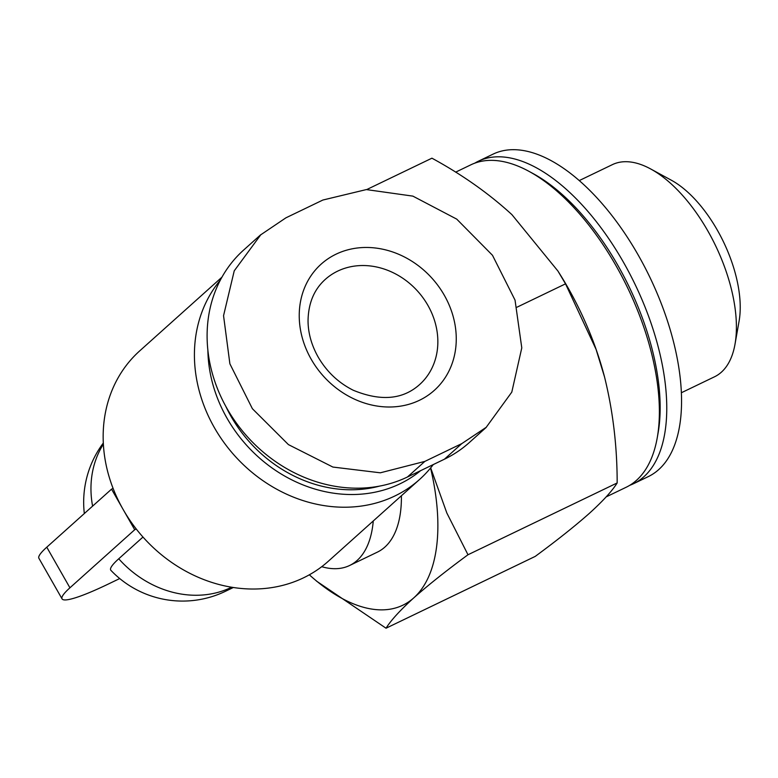 <?xml version="1.0" encoding="UTF-8"?>
<svg xmlns="http://www.w3.org/2000/svg" width="778" height="778" viewBox="0 0 778 778"><rect width="100%" height="100%" fill="white"/><g stroke="black" fill="none" stroke-linecap="round" stroke-linejoin="round"><path stroke-width="1.17" d="M430.672 467.87L446.835 513.003L467.986 554.753C446.251 570.741 428.192 585.105 413.808 597.844C400.193 610.205 390.935 620.329 386.034 628.216L535.215 556.406C556.951 540.418 575.01 526.064 589.393 513.324C603.008 500.964 612.267 490.83 617.168 482.953C617.168 446.377 612.967 411.076 604.555 377.038L596.055 349.322L565.528 283.844L557.923 271.026L511.934 214.66C488.847 193.489 462.181 174.661 431.926 158.187L366.749 189.56M604.555 377.038A188.364 92.465 -115.7 0 0 595.899 348.797A188.364 92.465 -115.7 0 0 560.286 274.809L557.923 271.026M309.343 574.806A188.364 92.465 -115.7 0 0 413.808 597.844A188.364 92.465 -115.7 0 0 430.565 467.996M386.034 628.216L316.374 581.01M221.944 277.163L139.729 350.868A141.275 121.854 48.1 0 0 113.092 488.399A141.275 121.854 48.1 0 0 123.118 509.444A141.275 121.854 48.1 0 0 136.247 529.001A141.275 121.854 48.1 0 0 328.316 561.259L419.566 479.472A141.275 121.854 48.1 0 0 433.278 464.563M260.718 234.742L243.679 250.02A141.275 121.854 48.1 0 0 236.386 423.086A141.275 121.854 48.1 0 0 407.439 477.002L444.403 459.214A141.275 121.854 48.1 0 0 469.231 442.624L486.269 427.346M142.977 537.053L118.742 558.779A96.044 11.787 150.3 0 0 110.923 570.362A98.894 98.894 0 0 0 225.455 591.29A98.894 48.547 64.3 0 0 231.183 587.439L231.543 587.215M220.378 280.07A141.275 121.854 48.1 0 0 214.378 427.647A141.275 121.854 48.1 0 0 419.566 479.472M207.882 350.188A135.508 116.875 48.1 0 0 227.011 418.204A135.508 116.875 48.1 0 0 420.616 470.661M225.717 406.174A130.461 112.518 48.1 0 0 230.978 416.288A130.461 112.518 48.1 0 0 379.45 486.133M629.752 485.316A178.94 87.846 -115.7 0 0 633.535 483.712L648.317 476.593A178.94 87.846 -115.7 0 0 649.863 277.26A178.94 87.846 -115.7 0 0 493.096 154.122L478.314 161.241A178.94 87.846 -115.7 0 0 474.697 163.195M633.535 483.712A178.94 87.846 -115.7 0 0 635.072 284.378A178.94 87.846 -115.7 0 0 478.314 161.241M606.159 496.889L626.144 487.271A178.94 87.846 -115.7 0 0 657.245 437.771L658.081 433.045A174.233 85.531 -115.7 0 0 533.222 173.65L529.011 171.364A178.94 87.846 -115.7 0 0 470.923 164.79L455.636 172.152M657.245 437.771A178.94 87.846 -115.7 0 0 529.011 171.364M321.732 566.695A129.498 63.572 -115.7 0 0 349.623 565.489L377.349 552.147A129.498 63.572 -115.7 0 0 401.399 495.751M349.623 565.489A129.498 63.572 -115.7 0 0 373.265 520.968M681.382 392.744L714.535 376.785A117.731 57.796 -115.7 0 0 735.006 344.216L739.1 321.061A94.624 46.456 -115.7 0 0 671.288 180.185L650.641 168.943A117.731 57.796 -115.7 0 0 612.412 164.625L579.26 180.584M735.006 344.216A117.731 57.796 -115.7 0 0 650.641 168.943M461.811 443.606L424.846 461.403L380.325 472.81L332.896 467.063L288.424 444.608L252.383 408.703L229.889 363.822L223.549 315.693L234.236 270.832L260.766 234.8L285.915 217.83L322.88 200.034L366.331 189.579L412.875 196.124L456.735 219.124L492.484 255.281L515.036 300.114L521.785 347.883L511.798 392.112L486.221 427.297L461.811 443.606L444.403 459.214M429.796 394.047A84.763 73.113 48.1 0 0 439.298 287.374A84.763 73.113 48.1 0 0 332.469 256.04A84.763 73.113 48.1 0 0 311.21 359.261A84.763 73.113 48.1 0 0 429.796 394.047M136.247 529.001L134.701 529.74L111.546 489.148L46.777 547.197A94.177 11.563 150.3 0 0 38.9 558.273L62.055 598.875A94.177 11.563 150.3 0 0 108.375 584.015L119.724 578.55M134.701 529.74L69.932 587.798A94.177 11.563 150.3 0 0 62.055 598.875M113.092 488.399L111.546 489.148M467.986 554.753L617.168 482.953M517.059 307.164L565.528 283.844M103.367 444.16A98.894 85.298 48.1 0 0 92.592 506.138M118.742 558.779A98.894 85.298 48.1 0 0 231.183 587.439M407.439 477.002L424.846 461.403M69.932 587.798L46.777 547.197M419.566 384.604A70.633 60.927 48.1 0 0 417.786 291.342A70.633 60.927 48.1 0 0 325.272 279.409C314.049 289.504 308.302 303.342 308.039 320.944C308.156 333.159 311.531 345.189 318.153 357.034C326.741 371.738 338.449 382.815 353.29 390.264C380.656 401.506 402.741 399.62 419.566 384.604M595.899 348.797L596.084 349.312M103.309 443.032A98.894 98.894 0 0 0 84.325 513.548M233.322 587.507L225.455 591.29"/></g></svg>
